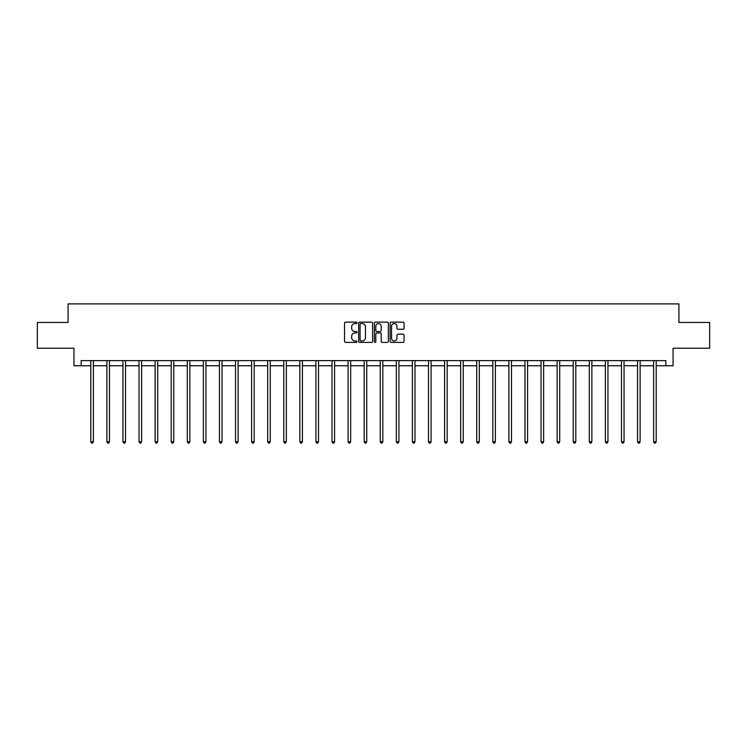 <?xml version="1.0" encoding="UTF-8"?>
<svg xmlns="http://www.w3.org/2000/svg" width="747" height="747" viewBox="0 0 747 747"><rect width="100%" height="100%" fill="white"/><g stroke="black" fill="none" stroke-linecap="round" stroke-linejoin="round"><path stroke-width="1.12" d="M357.01 322.844A0.71 0.71 0 0 0 356.3 322.134L345.553 322.134A1.008 1.008 0 0 0 344.535 323.152L344.535 341.36A1.008 1.008 0 0 0 345.553 342.378L356.3 342.378A0.71 0.71 0 0 0 357.01 341.668A0.71 0.71 0 0 0 356.3 340.959L354.909 340.959A3.24 3.24 0 0 1 351.669 337.719L351.669 336.206A3.24 3.24 0 0 1 354.909 332.966L356.3 332.966A0.71 0.71 0 0 0 357.01 332.256A0.71 0.71 0 0 0 356.3 331.547L354.909 331.547A3.24 3.24 0 0 1 351.669 328.307L351.669 326.794A3.24 3.24 0 0 1 354.909 323.554L356.3 323.554A0.71 0.71 0 0 0 357.01 322.844M403.072 329.268A1.008 1.008 0 0 0 404.08 328.26L404.08 323.152A1.008 1.008 0 0 0 403.072 322.134L391.129 322.134A1.008 1.008 0 0 0 390.121 323.152L390.121 341.36A1.008 1.008 0 0 0 391.129 342.378L403.072 342.378A1.008 1.008 0 0 0 404.08 341.36L404.08 335.188A1.008 1.008 0 0 0 403.072 334.18L397.964 334.18A1.008 1.008 0 0 0 396.946 335.188L396.946 338.251A2.708 2.708 0 0 1 394.239 340.959A2.708 2.708 0 0 1 391.54 338.251L391.54 326.262A2.708 2.708 0 0 1 394.239 323.554A2.708 2.708 0 0 1 396.946 326.262L396.946 328.26A1.008 1.008 0 0 0 397.964 329.268L403.072 329.268M81.162 365.759L81.162 360.605L665.838 360.605L665.838 365.759L673.056 365.759L673.056 348.233L709.65 348.233L709.65 322.461L678.93 322.461L678.93 303.908L68.07 303.908L68.07 322.461L37.35 322.461L37.35 348.233L73.944 348.233L73.944 365.759L90.798 365.759M372.613 323.152A1.008 1.008 0 0 0 371.604 322.134L359.662 322.134A1.008 1.008 0 0 0 358.653 323.152L358.653 341.36A1.008 1.008 0 0 0 359.662 342.378L371.604 342.378A1.008 1.008 0 0 0 372.613 341.36L372.613 323.152M375.396 322.134L387.338 322.134A1.008 1.008 0 0 1 388.347 323.152L388.347 341.36A1.008 1.008 0 0 1 387.338 342.378L382.231 342.378A1.008 1.008 0 0 1 381.213 341.36L381.213 333.974A1.008 1.008 0 0 0 380.204 332.966L376.815 332.966A1.008 1.008 0 0 0 375.806 333.974L375.806 341.668A0.71 0.71 0 0 1 375.097 342.378A0.71 0.71 0 0 1 374.387 341.668L374.387 323.152A1.008 1.008 0 0 1 375.396 322.134M93.375 365.759L106.877 365.759M109.454 365.759L122.956 365.759M125.533 365.759L139.045 365.759M141.622 365.759L155.124 365.759M157.701 365.759L171.203 365.759M173.78 365.759L187.282 365.759M189.859 365.759L203.361 365.759M205.939 365.759L219.441 365.759M222.018 365.759L235.529 365.759M238.106 365.759L251.608 365.759M254.185 365.759L267.687 365.759M270.265 365.759L283.767 365.759M286.344 365.759L299.846 365.759M302.423 365.759L315.925 365.759M318.502 365.759L332.013 365.759M334.591 365.759L348.093 365.759M350.67 365.759L364.172 365.759M366.749 365.759L380.251 365.759M382.828 365.759L396.33 365.759M398.907 365.759L412.409 365.759M414.987 365.759L428.498 365.759M431.075 365.759L444.577 365.759M447.154 365.759L460.656 365.759M463.233 365.759L476.735 365.759M479.313 365.759L492.815 365.759M495.392 365.759L508.894 365.759M511.471 365.759L524.982 365.759M527.559 365.759L541.061 365.759M543.639 365.759L557.141 365.759M559.718 365.759L573.22 365.759M575.797 365.759L589.299 365.759M591.876 365.759L605.378 365.759M607.955 365.759L621.467 365.759M624.044 365.759L637.546 365.759M640.123 365.759L653.625 365.759M656.202 365.759L665.838 365.759M360.773 323.554A0.71 0.71 0 0 0 360.073 324.263L360.073 340.249A0.71 0.71 0 0 0 360.773 340.959L362.239 340.959A3.24 3.24 0 0 0 365.479 337.719L365.479 326.794A3.24 3.24 0 0 0 362.239 323.554L360.773 323.554M381.213 326.308A2.708 2.708 0 0 0 378.505 323.61A2.708 2.708 0 0 0 375.806 326.308L375.806 330.538A1.008 1.008 0 0 0 376.815 331.547L380.204 331.547A1.008 1.008 0 0 0 381.213 330.538L381.213 326.308M93.506 360.605L93.45 360.754A1.027 1.027 0 0 0 93.375 361.137L93.375 441.748L90.798 441.748L90.798 361.137A1.027 1.027 0 0 0 90.723 360.754L90.667 360.605M93.375 441.748L92.6 443.092L91.573 443.092L90.798 441.748M109.594 360.605L109.529 360.754A1.027 1.027 0 0 0 109.454 361.137L109.454 441.748L106.877 441.748L106.877 361.137A1.027 1.027 0 0 0 106.802 360.754L106.746 360.605M109.454 441.748L108.679 443.092L107.652 443.092L106.877 441.748M125.673 360.605L125.608 360.754A1.027 1.027 0 0 0 125.533 361.137L125.533 441.748L122.956 441.748L122.956 361.137A1.027 1.027 0 0 0 122.881 360.754L122.825 360.605M125.533 441.748L124.768 443.092L123.731 443.092L122.956 441.748M141.753 360.605L141.687 360.754A1.027 1.027 0 0 0 141.622 361.137L141.622 441.748L139.045 441.748L139.045 361.137A1.027 1.027 0 0 0 138.97 360.754L138.905 360.605M141.622 441.748L140.847 443.092L139.81 443.092L139.045 441.748M157.832 360.605L157.776 360.754A1.027 1.027 0 0 0 157.701 361.137L157.701 441.748L155.124 441.748L155.124 361.137A1.027 1.027 0 0 0 155.049 360.754L154.984 360.605M157.701 441.748L156.926 443.092L155.89 443.092L155.124 441.748M173.911 360.605L173.855 360.754A1.027 1.027 0 0 0 173.78 361.137L173.78 441.748L171.203 441.748L171.203 361.137A1.027 1.027 0 0 0 171.128 360.754L171.063 360.605M173.78 441.748L173.005 443.092L171.978 443.092L171.203 441.748M189.999 360.605L189.934 360.754A1.027 1.027 0 0 0 189.859 361.137L189.859 441.748L187.282 441.748L187.282 361.137A1.027 1.027 0 0 0 187.208 360.754L187.152 360.605M189.859 441.748L189.084 443.092L188.057 443.092L187.282 441.748M206.079 360.605L206.013 360.754A1.027 1.027 0 0 0 205.939 361.137L205.939 441.748L203.361 441.748L203.361 361.137A1.027 1.027 0 0 0 203.287 360.754L203.231 360.605M205.939 441.748L205.164 443.092L204.136 443.092L203.361 441.748M222.158 360.605L222.092 360.754A1.027 1.027 0 0 0 222.018 361.137L222.018 441.748L219.441 441.748L219.441 361.137A1.027 1.027 0 0 0 219.366 360.754L219.31 360.605M222.018 441.748L221.252 443.092L220.216 443.092L219.441 441.748M238.237 360.605L238.181 360.754A1.027 1.027 0 0 0 238.106 361.137L238.106 441.748L235.529 441.748L235.529 361.137A1.027 1.027 0 0 0 235.454 360.754L235.389 360.605M238.106 441.748L237.331 443.092L236.295 443.092L235.529 441.748M254.316 360.605L254.26 360.754A1.027 1.027 0 0 0 254.185 361.137L254.185 441.748L251.608 441.748L251.608 361.137A1.027 1.027 0 0 0 251.534 360.754L251.468 360.605M254.185 441.748L253.41 443.092L252.383 443.092L251.608 441.748M270.395 360.605L270.339 360.754A1.027 1.027 0 0 0 270.265 361.137L270.265 441.748L267.687 441.748L267.687 361.137A1.027 1.027 0 0 0 267.613 360.754L267.547 360.605M270.265 441.748L269.49 443.092L268.462 443.092L267.687 441.748M286.484 360.605L286.418 360.754A1.027 1.027 0 0 0 286.344 361.137L286.344 441.748L283.767 441.748L283.767 361.137A1.027 1.027 0 0 0 283.692 360.754L283.636 360.605M286.344 441.748L285.569 443.092L284.542 443.092L283.767 441.748M302.563 360.605L302.498 360.754A1.027 1.027 0 0 0 302.423 361.137L302.423 441.748L299.846 441.748L299.846 361.137A1.027 1.027 0 0 0 299.771 360.754L299.715 360.605M302.423 441.748L301.648 443.092L300.621 443.092L299.846 441.748M318.642 360.605L318.577 360.754A1.027 1.027 0 0 0 318.502 361.137L318.502 441.748L315.925 441.748L315.925 361.137A1.027 1.027 0 0 0 315.85 360.754L315.794 360.605M318.502 441.748L317.736 443.092L316.7 443.092L315.925 441.748M334.721 360.605L334.665 360.754A1.027 1.027 0 0 0 334.591 361.137L334.591 441.748L332.013 441.748L332.013 361.137A1.027 1.027 0 0 0 331.939 360.754L331.873 360.605M334.591 441.748L333.816 443.092L332.779 443.092L332.013 441.748M350.801 360.605L350.745 360.754A1.027 1.027 0 0 0 350.67 361.137L350.67 441.748L348.093 441.748L348.093 361.137A1.027 1.027 0 0 0 348.018 360.754L347.953 360.605M350.67 441.748L349.895 443.092L348.868 443.092L348.093 441.748M366.88 360.605L366.824 360.754A1.027 1.027 0 0 0 366.749 361.137L366.749 441.748L364.172 441.748L364.172 361.137A1.027 1.027 0 0 0 364.097 360.754L364.032 360.605M366.749 441.748L365.974 443.092L364.947 443.092L364.172 441.748M382.968 360.605L382.903 360.754A1.027 1.027 0 0 0 382.828 361.137L382.828 441.748L380.251 441.748L380.251 361.137A1.027 1.027 0 0 0 380.176 360.754L380.12 360.605M382.828 441.748L382.053 443.092L381.026 443.092L380.251 441.748M399.047 360.605L398.982 360.754A1.027 1.027 0 0 0 398.907 361.137L398.907 441.748L396.33 441.748L396.33 361.137A1.027 1.027 0 0 0 396.255 360.754L396.199 360.605M398.907 441.748L398.132 443.092L397.105 443.092L396.33 441.748M415.127 360.605L415.061 360.754A1.027 1.027 0 0 0 414.987 361.137L414.987 441.748L412.409 441.748L412.409 361.137A1.027 1.027 0 0 0 412.335 360.754L412.279 360.605M414.987 441.748L414.221 443.092L413.184 443.092L412.409 441.748M431.206 360.605L431.15 360.754A1.027 1.027 0 0 0 431.075 361.137L431.075 441.748L428.498 441.748L428.498 361.137A1.027 1.027 0 0 0 428.423 360.754L428.358 360.605M431.075 441.748L430.3 443.092L429.264 443.092L428.498 441.748M447.285 360.605L447.229 360.754A1.027 1.027 0 0 0 447.154 361.137L447.154 441.748L444.577 441.748L444.577 361.137A1.027 1.027 0 0 0 444.502 360.754L444.437 360.605M447.154 441.748L446.379 443.092L445.352 443.092L444.577 441.748M463.364 360.605L463.308 360.754A1.027 1.027 0 0 0 463.233 361.137L463.233 441.748L460.656 441.748L460.656 361.137A1.027 1.027 0 0 0 460.582 360.754L460.516 360.605M463.233 441.748L462.458 443.092L461.431 443.092L460.656 441.748M479.453 360.605L479.387 360.754A1.027 1.027 0 0 0 479.313 361.137L479.313 441.748L476.735 441.748L476.735 361.137A1.027 1.027 0 0 0 476.661 360.754L476.605 360.605M479.313 441.748L478.538 443.092L477.51 443.092L476.735 441.748M495.532 360.605L495.466 360.754A1.027 1.027 0 0 0 495.392 361.137L495.392 441.748L492.815 441.748L492.815 361.137A1.027 1.027 0 0 0 492.74 360.754L492.684 360.605M495.392 441.748L494.617 443.092L493.59 443.092L492.815 441.748M511.611 360.605L511.546 360.754A1.027 1.027 0 0 0 511.471 361.137L511.471 441.748L508.894 441.748L508.894 361.137A1.027 1.027 0 0 0 508.819 360.754L508.763 360.605M511.471 441.748L510.705 443.092L509.669 443.092L508.894 441.748M527.69 360.605L527.634 360.754A1.027 1.027 0 0 0 527.559 361.137L527.559 441.748L524.982 441.748L524.982 361.137A1.027 1.027 0 0 0 524.908 360.754L524.842 360.605M527.559 441.748L526.784 443.092L525.748 443.092L524.982 441.748M543.769 360.605L543.713 360.754A1.027 1.027 0 0 0 543.639 361.137L543.639 441.748L541.061 441.748L541.061 361.137A1.027 1.027 0 0 0 540.987 360.754L540.921 360.605M543.639 441.748L542.864 443.092L541.836 443.092L541.061 441.748M559.848 360.605L559.792 360.754A1.027 1.027 0 0 0 559.718 361.137L559.718 441.748L557.141 441.748L557.141 361.137A1.027 1.027 0 0 0 557.066 360.754L557.001 360.605M559.718 441.748L558.943 443.092L557.916 443.092L557.141 441.748M575.937 360.605L575.872 360.754A1.027 1.027 0 0 0 575.797 361.137L575.797 441.748L573.22 441.748L573.22 361.137A1.027 1.027 0 0 0 573.145 360.754L573.089 360.605M575.797 441.748L575.022 443.092L573.995 443.092L573.22 441.748M592.016 360.605L591.951 360.754A1.027 1.027 0 0 0 591.876 361.137L591.876 441.748L589.299 441.748L589.299 361.137A1.027 1.027 0 0 0 589.224 360.754L589.168 360.605M591.876 441.748L591.11 443.092L590.074 443.092L589.299 441.748M608.095 360.605L608.03 360.754A1.027 1.027 0 0 0 607.955 361.137L607.955 441.748L605.378 441.748L605.378 361.137A1.027 1.027 0 0 0 605.313 360.754L605.247 360.605M607.955 441.748L607.19 443.092L606.153 443.092L605.378 441.748M624.175 360.605L624.118 360.754A1.027 1.027 0 0 0 624.044 361.137L624.044 441.748L621.467 441.748L621.467 361.137A1.027 1.027 0 0 0 621.392 360.754L621.327 360.605M624.044 441.748L623.269 443.092L622.232 443.092L621.467 441.748M640.254 360.605L640.198 360.754A1.027 1.027 0 0 0 640.123 361.137L640.123 441.748L637.546 441.748L637.546 361.137A1.027 1.027 0 0 0 637.471 360.754L637.406 360.605M640.123 441.748L639.348 443.092L638.321 443.092L637.546 441.748M656.333 360.605L656.277 360.754A1.027 1.027 0 0 0 656.202 361.137L656.202 441.748L653.625 441.748L653.625 361.137A1.027 1.027 0 0 0 653.55 360.754L653.494 360.605M656.202 441.748L655.427 443.092L654.4 443.092L653.625 441.748"/></g></svg>
